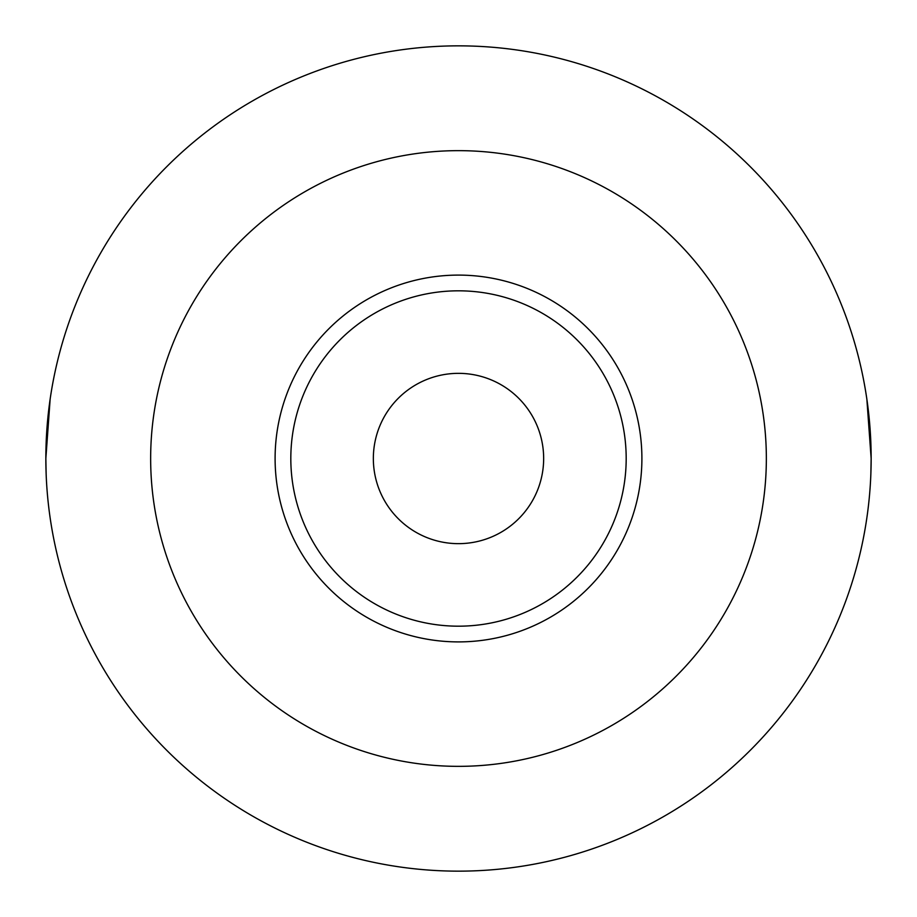 <?xml version="1.0" encoding="UTF-8"?>
<svg xmlns="http://www.w3.org/2000/svg" width="917" height="917" viewBox="0 0 917 917"><rect width="100%" height="100%" fill="white"/><g stroke="black" fill="none" stroke-linecap="round" stroke-linejoin="round"><path stroke-width="1.38" d="M543.655 458.5A85.155 85.155 0 0 1 458.5 543.655A85.155 85.155 0 0 1 373.345 458.5A85.155 85.155 0 0 1 458.5 373.345A85.155 85.155 0 0 1 543.655 458.5M290.815 458.5A167.685 167.685 0 0 1 458.5 290.815A167.685 167.685 0 0 1 626.185 458.5A167.685 167.685 0 0 1 458.5 626.185A167.685 167.685 0 0 1 290.815 458.5M275.1 458.5A183.4 183.4 0 0 1 458.5 275.1A183.4 183.4 0 0 1 641.9 458.5A183.4 183.4 0 0 1 458.5 641.9A183.4 183.4 0 0 1 275.1 458.5M866.852 399.067L871.15 458.5A412.65 412.65 0 0 1 458.5 871.15A412.65 412.65 0 0 1 45.85 458.5A412.65 412.65 0 0 1 458.5 45.85A412.65 412.65 0 0 1 871.15 458.5L870.852 474.295M50.148 399.067L45.85 458.5L46.148 474.295M766.348 458.5A307.848 307.848 0 0 1 458.5 766.348A307.848 307.848 0 0 1 150.652 458.5A307.848 307.848 0 0 1 458.5 150.652A307.848 307.848 0 0 1 766.348 458.5"/></g></svg>
